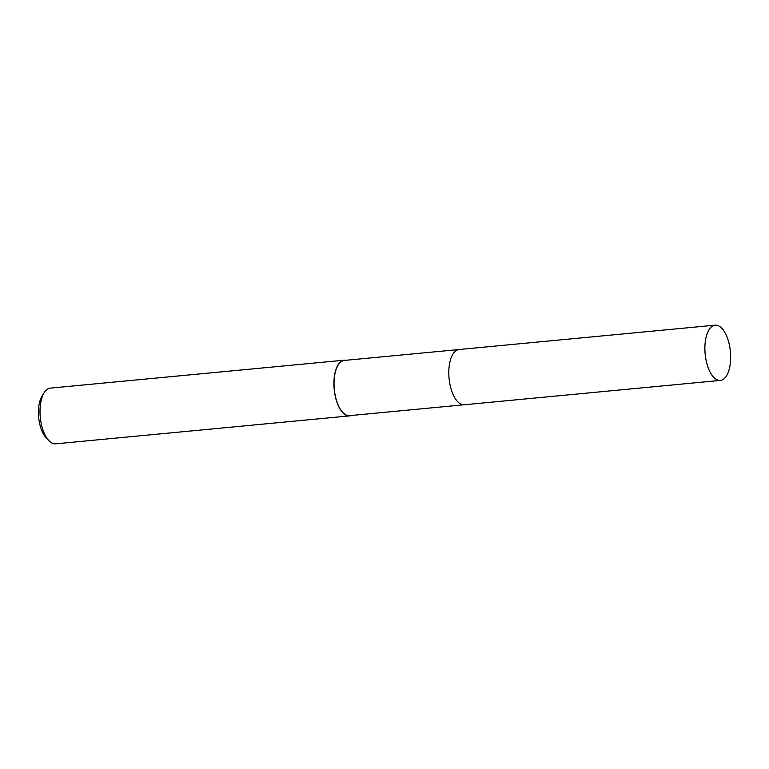 <?xml version="1.0" encoding="UTF-8"?>
<svg xmlns="http://www.w3.org/2000/svg" width="769" height="769" viewBox="0 0 769 769"><rect width="100%" height="100%" fill="white"/><g stroke="black" fill="none" stroke-linecap="round" stroke-linejoin="round"><path stroke-width="1.15" d="M458.833 349.539L344.31 360.43A27.732 12.679 84.6 0 0 334.073 385.432A27.732 12.679 84.6 0 0 349.559 415.654L464.082 404.763M345.954 360.267A27.972 12.785 84.6 0 0 344.272 360.19A27.972 12.785 84.6 0 0 333.948 385.413A27.972 12.785 84.6 0 0 349.568 415.885A27.972 12.785 84.6 0 0 351.202 415.491M344.272 360.19L50.35 388.124A27.972 12.785 84.6 0 0 44.179 392.709A27.972 12.785 84.6 0 0 40.026 413.347A27.972 12.785 84.6 0 0 48.726 440.483A27.972 12.785 84.6 0 0 55.647 443.828L349.568 415.885M44.179 392.709L42.055 396.122A24.243 11.083 84.6 0 0 38.45 414.01A24.243 11.083 84.6 0 0 45.986 437.532L48.726 440.483M718.64 380.309A27.742 12.679 84.6 0 0 720.399 380.405A27.742 12.679 84.6 0 0 730.55 353.5A27.742 12.679 84.6 0 0 716.91 325.277A27.742 12.679 84.6 0 0 715.151 325.172A27.742 12.679 84.6 0 0 705 352.087A27.742 12.679 84.6 0 0 718.64 380.309M715.151 325.172L459.064 349.52A27.742 12.679 84.6 0 0 448.913 376.426A27.742 12.679 84.6 0 0 462.553 404.648A27.742 12.679 84.6 0 0 464.313 404.754L720.399 380.405"/></g></svg>
